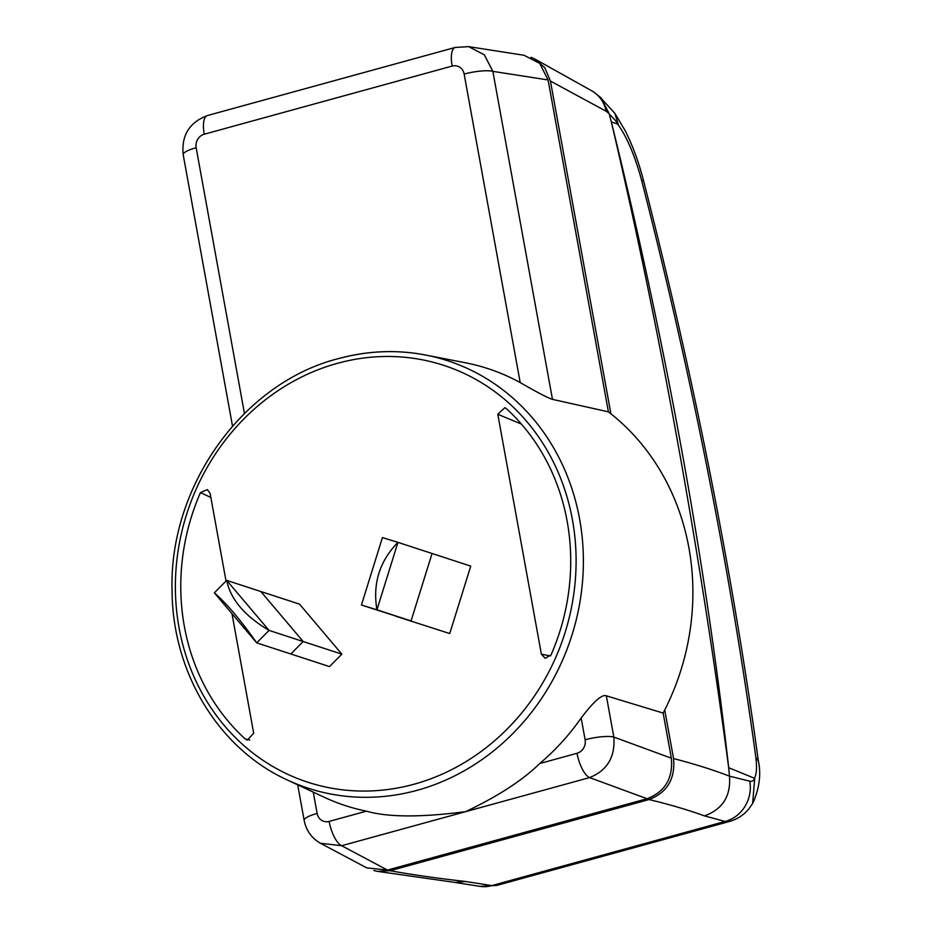 <?xml version="1.0" encoding="UTF-8"?>
<svg xmlns="http://www.w3.org/2000/svg" width="933" height="933" viewBox="0 0 933 933"><rect width="100%" height="100%" fill="white"/><g stroke="black" fill="none" stroke-linecap="round" stroke-linejoin="round"><path stroke-width="1.4" d="M340.603 358.109A224.83 203.312 108.1 0 1 425.716 355.053A224.83 203.312 108.1 0 1 583.335 566.028A224.83 203.312 108.1 0 1 417.121 790.321A224.83 203.312 108.1 0 1 415.197 790.834A224.83 203.312 108.1 0 1 287.166 779.895L323.938 797.132A229.833 207.849 -71.9 0 0 366.424 811.162C387.836 817.32 420.9 817.483 465.614 811.663L341.665 845.718L320.474 843.269M226.043 581.061L210.1 493.335L207.324 489.592L200.467 492.589A213.33 192.921 -71.9 0 0 184.349 626.37A213.33 192.921 -71.9 0 0 245.239 738.994L247.338 740.091L253.706 733.268L231.967 613.646M550.493 655.922L541.385 654.208L545.245 658.301L551.03 654.954A213.33 192.921 -71.9 0 0 567.136 521.174A213.33 192.921 -71.9 0 0 506.246 408.549L504.881 407.674L497.79 414.275L521.384 424.06M541.385 654.208L497.79 414.275M341.863 654.15L299.505 604.129L260.832 591.51L303.19 641.531L290.816 653.975L256.692 642.849C240.597 619.967 226.486 603.289 214.333 592.828L256.692 642.849L269.066 630.405L303.19 641.531L290.816 653.975L329.489 666.594L341.863 654.15L303.19 641.531L260.832 591.51L226.707 580.384L269.066 630.405C244.609 615.932 230.486 599.266 226.707 580.384L214.333 592.828M449.729 633.542L395.557 616.153L449.729 633.542L470.745 566.109L432.072 553.491L411.056 620.935L361.433 605.027L382.437 537.583L397.948 542.365L376.932 609.809L361.433 605.027M244.446 413.459L196.152 147.717A11.196 10.123 108.1 0 1 204.245 134.212L452.143 66.08A11.196 10.123 108.1 0 1 464.144 74.069A22.427 4.91 169.7 0 1 492.857 71.363L548.091 79.958L539.74 63.409L524.089 55.28L468.693 46.65L484.32 54.802L492.857 71.363L552.464 399.359L608.409 411.838A237.472 214.753 -71.9 0 1 663.153 713.069L606.345 695.82C602.065 694.059 593.68 701.453 581.166 718.013A229.833 207.849 -71.9 0 1 539.729 763.532C522.62 780.268 497.907 796.315 465.614 811.663L589.563 777.597L647.082 798.73L387.475 870.069L341.665 845.718A22.427 8.222 74.6 0 1 329.127 821.413L366.424 811.162M552.464 399.359C548.289 398.146 537.536 392.56 520.206 382.588A229.833 207.849 -71.9 0 0 465.567 362.809L425.716 355.053C396.677 349.478 367.532 350.68 338.282 358.645C242.592 382.903 168.441 486.991 172.08 591.499C172.698 673.02 218.87 748.826 287.166 779.895L287.166 779.895M297.709 784.84L304.17 820.399C306.211 830.65 311.762 838.335 320.812 843.455L366.797 867.9L387.475 870.069M647.082 798.73C665.054 791.802 673.148 778.285 671.352 758.191L613.832 737.07C615.325 757.025 607.231 770.541 589.563 777.597A22.427 8.222 -105.4 0 1 577.026 753.281L539.729 763.532M663.153 713.069L671.352 758.191M548.091 79.958L608.409 411.838M249.752 740.009L245.239 738.994M210.858 497.487L200.467 492.589M664.739 710.001L673.556 758.564C675.364 778.892 667.188 792.56 649.041 799.558L390.052 870.734L377.364 871.352L373.841 870.489M610.905 413.797L550.435 81.078L544.732 67.584L534.038 58.569L530.959 57.298M496.718 885.429L729.571 821.437L725.139 821.46A33.973 31.664 -74.9 0 0 749.77 781.189L729.478 776.151C712.87 769.772 694.234 763.905 673.556 758.564M454.476 882.373L479.9 886.35A33.973 30.392 -81.1 0 0 479.9 886.35L496.788 885.417L491.796 885.592L465.637 881.498L455.059 882.431L377.364 871.352M550.435 81.078L606.158 111.249L609.121 113.558L611.337 121.908C657.392 308.496 702.106 531.542 728.685 767.696C698.584 542.318 659.468 327.051 611.337 121.908L618.217 124.264L614.87 113.371L599.557 96.577M617.996 124.532C627.174 137.466 635.07 156.126 641.659 180.524C691.913 376.594 729.979 568.873 755.847 757.351C757.083 767.637 756.593 774.6 754.354 778.239L728.685 767.696L729.419 775.696M606.158 111.249A33.973 31.419 -57.1 0 0 593.061 91.562L600.969 97.813L609.121 113.558M754.354 778.239L754.704 778.635A33.331 10.764 -103.4 0 1 749.77 781.189M752.639 803.465L754.704 778.635M649.041 799.558A2067.691 353.887 -11.4 0 1 704.427 815.874C722.643 809.296 730.994 796.059 729.478 776.151M432.072 553.491L411.056 620.935L376.932 609.809C372.547 583.708 379.544 561.223 397.948 542.365L432.072 553.491M329.127 821.413A11.196 10.123 108.1 0 1 317.138 813.424L313.266 792.129M412.188 784.723A219.232 198.251 -71.9 0 0 413.995 784.245A219.232 198.251 108.1 0 0 572.594 520.684A219.232 198.251 108.1 0 0 339.297 362.82A219.232 198.251 -71.9 0 0 337.501 363.299A219.232 198.251 108.1 0 0 178.891 626.859A219.232 198.251 108.1 0 0 412.188 784.723M520.206 382.588L464.144 74.069M196.152 147.717A22.427 4.91 169.7 0 0 183.195 154.691L232.515 426.101M452.143 66.08A22.427 8.222 -105.4 0 1 455.304 47.42L207.406 115.552A22.427 8.222 74.6 0 0 204.245 134.212M304.17 820.399A22.427 4.91 -10.3 0 1 317.138 813.424M577.026 753.281A11.196 10.123 108.1 0 0 585.119 739.776L581.166 718.013M585.119 739.776A22.427 4.91 -10.3 0 1 613.832 737.07L606.345 695.82M704.427 815.874L725.139 821.46L491.796 885.592A33.973 30.392 -81.1 0 1 479.9 886.35M465.637 881.498A2067.691 353.887 -11.4 0 1 390.052 870.734M593.061 91.562L534.038 58.569M609.272 114.246A78.197 24.596 -105.8 0 1 618.217 124.264M641.659 180.524L643.385 180.116C638.685 161.887 632.586 145.361 625.087 130.527L614.894 113.371M755.847 757.351L758.389 761.106M468.693 46.65L455.304 47.42M207.406 115.552C189.387 122.351 181.317 135.39 183.195 154.691M643.385 180.116C693.965 377.48 732.3 571.101 758.366 760.978C761.223 774.075 759.439 788.023 753.013 802.812M729.501 821.46C737.432 819.162 743.939 814.906 749.012 808.678L752.861 803.068"/></g></svg>
